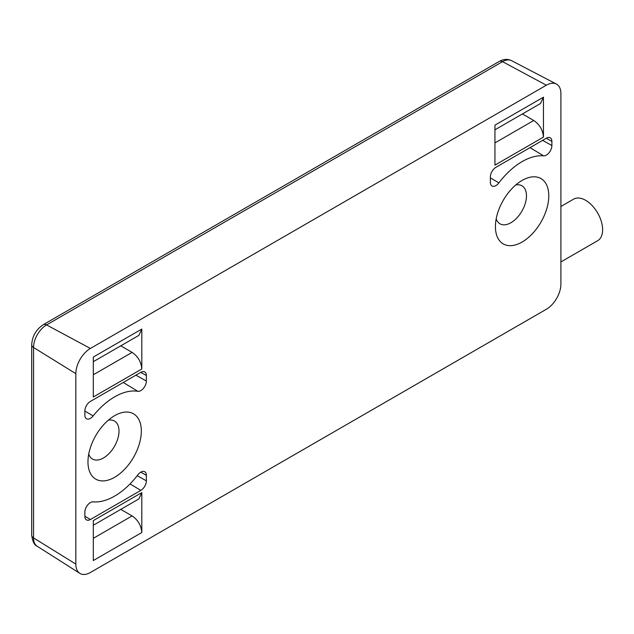 <?xml version="1.0" encoding="UTF-8"?>
<svg xmlns="http://www.w3.org/2000/svg" width="634" height="634" viewBox="0 0 634 634"><rect width="100%" height="100%" fill="white"/><g stroke="black" fill="none" stroke-linecap="round" stroke-linejoin="round"><path stroke-width="0.95" d="M546.357 309.249L90.393 572.502A20.581 11.88 -60 0 1 79.852 573.366A20.581 11.88 -60 0 1 75.834 564.101L75.834 373.664A20.581 11.88 -60 0 1 90.393 348.454L546.357 85.202A20.581 11.88 -60 0 1 556.39 84.045A20.581 11.88 -60 0 1 560.908 93.61L560.908 284.048A20.581 11.88 -60 0 1 546.357 309.249M495.423 226.631A37.731 21.786 120 0 0 522.107 242.037A37.731 21.786 120 0 0 548.782 195.827A37.731 21.786 120 0 0 522.107 180.428A37.731 21.786 120 0 0 495.423 226.631M490.383 182.402L490.383 176.894A7.814 4.517 120 0 1 495.907 167.321L546.357 138.196A7.814 4.517 120 0 1 550.217 137.776A7.814 4.517 120 0 1 551.889 141.382L551.889 145.527A7.814 4.517 120 0 1 543.592 155.845A60.785 35.092 -60 0 0 498.895 182.861A7.814 4.517 120 0 1 491.952 185.952A7.814 4.517 120 0 1 490.383 182.402M84.861 415.159L84.861 411.022A7.814 4.517 120 0 1 90.393 401.441L140.835 372.317A7.814 4.517 120 0 1 144.695 371.904A7.814 4.517 120 0 1 146.367 375.51L146.367 381.018A7.814 4.517 120 0 1 143.49 388.277A7.814 4.517 120 0 1 137.855 391.305A60.785 35.092 -60 0 0 93.158 415.904A7.814 4.517 120 0 1 86.43 418.709A7.814 4.517 120 0 1 84.861 415.159M84.861 516.322L84.861 512.177A7.814 4.517 120 0 1 93.158 501.859A60.785 35.092 -60 0 0 137.855 474.85A7.814 4.517 120 0 1 144.695 471.696A7.814 4.517 120 0 1 146.367 475.302L146.367 480.81A7.814 4.517 120 0 1 140.835 490.391L90.393 519.515A7.814 4.517 120 0 1 86.43 519.872A7.814 4.517 120 0 1 84.861 516.322M141.81 329.046L93.301 357.053L93.301 396.995L141.81 368.988L141.81 329.046L138.917 335.354M141.81 492.602L93.301 520.601L93.301 560.543L141.81 532.536L141.81 492.602L138.917 498.91M543.449 97.16L494.94 125.167L494.94 165.109L543.449 137.102L543.449 97.16L540.556 103.469M87.968 461.877A37.731 21.786 120 0 0 114.643 477.283A37.731 21.786 120 0 0 141.327 431.072A37.731 21.786 120 0 0 114.643 415.666A37.731 21.786 120 0 0 87.968 461.877M496.192 218.865A21.952 12.672 120 0 0 499.972 223.802A21.952 12.672 120 0 0 516.884 217.922A21.952 12.672 120 0 0 526.474 195.827A21.952 12.672 120 0 0 521.925 185.778A21.952 12.672 120 0 0 515.759 184.97M141.81 368.988C141.247 361.959 138.014 356.419 132.11 352.377L120.769 345.831M141.81 532.536C141.247 525.515 138.014 519.975 132.11 515.933L120.769 509.387M522.408 113.946L533.749 120.492C539.653 124.541 542.886 130.073 543.449 137.102M88.728 454.11A21.952 12.672 120 0 0 92.509 459.048A21.952 12.672 120 0 0 109.428 453.167A21.952 12.672 120 0 0 119.01 431.072A21.952 12.672 120 0 0 114.461 421.024A21.952 12.672 120 0 0 108.303 420.215M560.908 261.921L597.656 240.706A24.013 13.861 -120 0 0 601.333 221.464A24.013 13.861 -120 0 0 585.65 200.312A24.013 13.861 -120 0 0 573.643 199.124L560.908 206.47M75.834 373.664L33.547 347.472A6.863 3.962 180 0 1 31.7 344.777C32.255 336.163 36.122 329.466 43.302 324.671A6.863 3.962 60 0 1 46.567 324.917A18.418 10.635 120 0 0 33.547 347.472L33.547 537.917L75.834 564.101M546.357 85.202L502.532 61.672A6.863 3.962 -120 0 0 499.275 61.427C503.562 59.017 507.644 58.756 511.511 60.634A18.418 10.635 120 0 0 502.532 61.672L46.567 324.917L90.393 348.454M37.129 546.207C34.395 545.28 32.588 541.61 31.7 535.215A6.863 3.962 0 0 0 33.547 537.917A18.418 10.635 120 0 0 37.129 546.207L79.852 573.366M546.262 138.252L551.889 141.382M542.609 140.36L551.889 145.527M530.016 147.627L543.592 155.845M490.383 177.892L498.895 182.861M140.74 372.372L146.367 375.51M135.89 375.177L146.367 381.018M123.258 382.468L137.855 391.305M84.861 411.054L93.158 415.904M146.367 475.302L140.74 472.171M137.198 475.698L146.367 480.81M130.033 483.932L140.835 490.391M84.861 516.211L90.393 519.515M93.301 374.781L132.11 352.377M93.301 538.337L132.11 515.933M494.94 142.904L533.749 120.492M43.302 324.671L499.275 61.427M31.7 535.215L31.7 344.777M511.511 60.634L556.39 84.045M93.301 361.689L138.886 335.378M93.301 525.245L138.886 498.926M494.94 129.804L540.525 103.493"/></g></svg>
